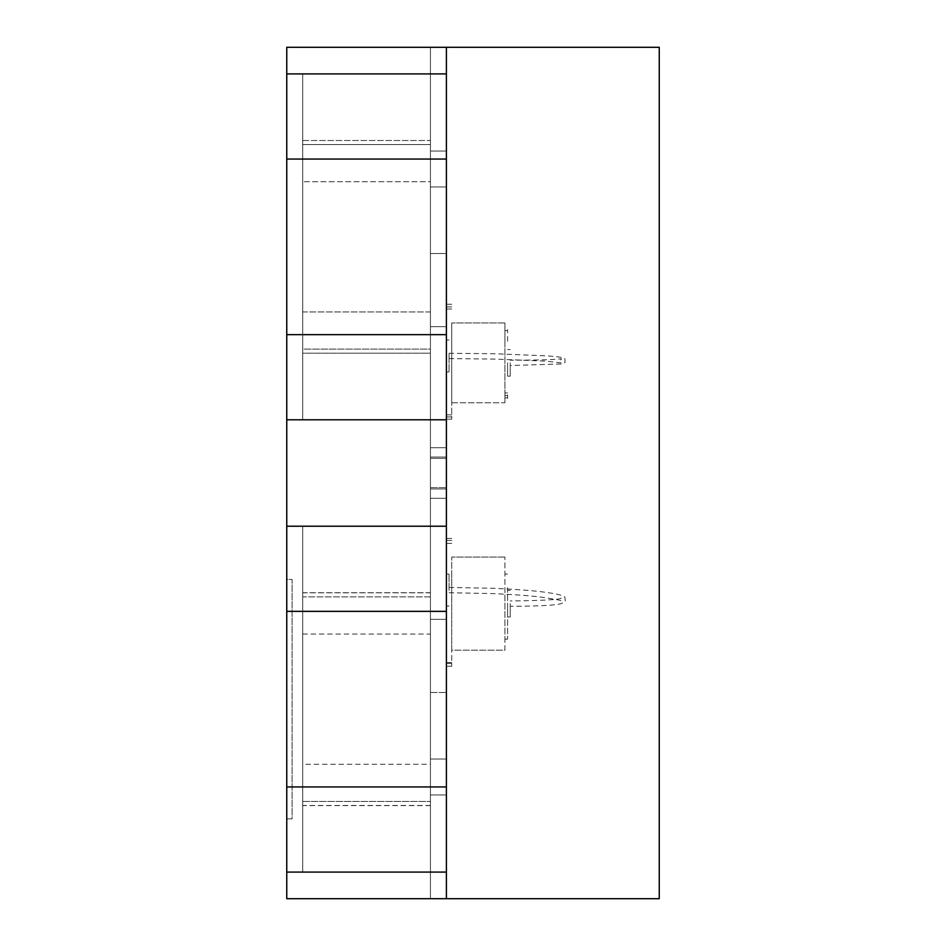 <?xml version="1.0" encoding="UTF-8"?>
<svg xmlns="http://www.w3.org/2000/svg" width="946" height="946" viewBox="0 0 946 946"><rect width="100%" height="100%" fill="white"/><g stroke="black" fill="none" stroke-linecap="round" stroke-linejoin="round"><path stroke-width="0.71" stroke-dasharray="4.73 3.55" d="M302.72 805.495L302.72 526.213L430.43 526.213L430.43 872.094L446.394 872.094L446.394 759.011L430.43 759.011L446.394 759.011L430.43 759.011L430.43 872.094L430.43 794.936L446.394 794.936L446.394 619.334L430.43 619.334L430.43 526.213L446.394 526.213L446.394 619.334L430.43 619.334L430.43 488.964L446.394 488.964L446.394 619.334L446.394 419.788L286.756 419.788L430.43 419.788L286.756 419.788L302.72 419.788L302.72 73.906L302.72 419.788L302.72 73.906L302.72 419.788L302.72 353.189L430.43 353.189L430.43 419.788L430.43 73.906L430.43 326.666L446.394 326.666L430.43 326.666L446.394 326.666L446.394 457.036L446.394 326.666L446.394 419.788L286.756 419.788L286.756 47.3L446.394 47.3L446.394 151.064L430.43 151.064L430.43 326.666L446.394 326.666L446.394 151.064L430.43 151.064L446.394 151.064L430.43 151.064L446.394 151.064L430.43 151.064L446.394 151.064L446.394 47.3L446.394 457.036L446.394 186.989L446.394 253.504L430.43 253.504L446.394 253.504L446.394 457.036L446.394 253.504L446.394 457.036L430.43 457.036L430.43 253.504L446.394 253.504L430.43 253.504L430.43 186.989L446.394 186.989L446.394 47.3L659.244 47.3L659.244 898.7L446.394 898.7L446.394 872.094L446.394 898.7L286.756 898.7L286.756 73.906L286.756 419.788L286.756 73.906L446.394 73.906L446.394 253.504L430.43 253.504L430.43 73.906L430.43 326.666L446.394 326.666L446.394 457.036L430.43 457.036L446.394 457.036L430.43 457.036L430.43 253.504L446.394 253.504L446.394 186.989L430.43 186.989L430.43 253.504L446.394 253.504L430.43 253.504L430.43 457.036L446.394 457.036L430.43 457.036L446.394 457.036L430.43 457.036L430.43 186.989L446.394 186.989L430.43 186.989L430.43 73.906L446.394 73.906L446.394 151.064L430.43 151.064L446.394 151.064L430.43 151.064L446.394 151.064L446.394 326.666L430.43 326.666L430.43 457.036L430.43 326.666L430.43 419.788L446.394 419.788L446.394 73.906L286.756 73.906L446.394 73.906L446.394 151.064L430.43 151.064L430.43 326.666L446.394 326.666L430.43 326.666L430.43 419.788L430.43 140.505L302.72 140.505L302.72 73.906L430.43 73.906L430.43 47.3L430.43 326.666L446.394 326.666L446.394 47.3L430.43 47.3L446.394 47.3L430.43 47.3L446.394 47.3L446.394 898.7L446.394 794.936L446.394 872.094L286.756 872.094L286.756 526.213L286.756 872.094L286.756 526.213L302.72 526.213L302.72 764.262L430.43 764.262L430.43 805.495L302.72 805.495L302.72 764.262M302.72 592.811L430.43 592.811L430.43 526.213L430.43 619.334L446.394 619.334L430.43 619.334L430.43 872.094L446.394 872.094L430.43 872.094L430.43 898.7L430.43 794.936L430.43 872.094L446.394 872.094L286.756 872.094L302.72 872.094L302.72 526.213L302.72 872.094L446.394 872.094L446.394 692.496L430.43 692.496L446.394 692.496L430.43 692.496L430.43 488.964L446.394 488.964L430.43 488.964L430.43 759.011L446.394 759.011L430.43 759.011L430.43 898.7L430.43 801.416L302.72 801.416L302.72 596.891L430.43 596.891L430.43 801.416L302.72 801.416L302.72 872.094L430.43 872.094L430.43 488.964L430.43 619.334L446.394 619.334L430.43 619.334L430.43 794.936L446.394 794.936L446.394 872.094L446.394 619.334L430.43 619.334L430.43 488.964L446.394 488.964L446.394 759.011L446.394 488.964L446.394 619.334L430.43 619.334L430.43 526.213L446.394 526.213L286.756 526.213L302.72 526.213L302.72 872.094L302.72 526.213L430.43 526.213L430.43 872.094L446.394 872.094L446.394 898.7L446.394 619.334L446.394 794.936L430.43 794.936L446.394 794.936L430.43 794.936L446.394 794.936L446.394 619.334L446.394 794.936L430.43 794.936L430.43 619.334L446.394 619.334L430.43 619.334L446.394 619.334L446.394 488.964L430.43 488.964L430.43 692.496L446.394 692.496L446.394 759.011L430.43 759.011L430.43 692.496L446.394 692.496L430.43 692.496L430.43 898.7L430.43 794.936L446.394 794.936L430.43 794.936L430.43 619.334L430.43 794.936L446.394 794.936L430.43 794.936L430.43 619.334L446.394 619.334L446.394 794.936L430.43 794.936L446.394 794.936L446.394 898.7L446.394 794.936L430.43 794.936L430.43 619.334L446.394 619.334L446.394 488.964L430.43 488.964L430.43 692.496L446.394 692.496L430.43 692.496L430.43 759.011L446.394 759.011L430.43 759.011L430.43 872.094L430.43 794.936L446.394 794.936L446.394 526.213L446.394 872.094L446.394 794.936L430.43 794.936L430.43 872.094L446.394 872.094L286.756 872.094L286.756 526.213L302.72 526.213L302.72 872.094L286.756 872.094L446.394 872.094L430.43 872.094L430.43 898.7L430.43 872.094L446.394 872.094L430.43 872.094L430.43 805.495M302.72 181.738L302.72 140.505L430.43 140.505L430.43 181.738L302.72 181.738L430.43 181.738L430.43 311.955L302.72 311.955L302.72 181.738M302.72 353.189L302.72 311.955L430.43 311.955L430.43 353.189L302.72 353.189M430.43 73.906L446.394 73.906L430.43 73.906L446.394 73.906L430.43 73.906L430.43 151.064L446.394 151.064L430.43 151.064L446.394 151.064L430.43 151.064L430.43 326.666L446.394 326.666L446.394 419.788L430.43 419.788L446.394 419.788L430.43 419.788L430.43 326.666L446.394 326.666L430.43 326.666L446.394 326.666L430.43 326.666L430.43 73.906L446.394 73.906L430.43 73.906L430.43 151.064L430.43 73.906L446.394 73.906L430.43 73.906L446.394 73.906L430.43 73.906L430.43 144.584L302.72 144.584L302.72 73.906L430.43 73.906L430.43 47.3L430.43 457.036L430.43 326.666L446.394 326.666L430.43 326.666L430.43 419.788L302.72 419.788L302.72 73.906L286.756 73.906L286.756 419.788L302.72 419.788L302.72 349.109L430.43 349.109L430.43 144.584L302.72 144.584L302.72 349.109L430.43 349.109L430.43 419.788L302.72 419.788L302.72 73.906L430.43 73.906L430.43 186.989L446.394 186.989L430.43 186.989L446.394 186.989L430.43 186.989L430.43 73.906M446.394 447.73L446.394 498.282L446.394 447.73L446.394 458.372L446.394 447.73L430.43 447.73L430.43 458.372L430.43 447.73L446.394 447.73M446.394 898.7L430.43 898.7L446.394 898.7L430.43 898.7L446.394 898.7L430.43 898.7L446.394 898.7L430.43 898.7L446.394 898.7L446.394 47.3M430.43 805.602L302.72 805.602M430.43 592.704L302.72 592.704M430.43 592.811L430.43 764.262M302.72 634.045L430.43 634.045M286.756 579.425L286.756 818.881L286.756 579.425L286.756 818.881L286.756 579.425L292.078 579.425L292.078 818.881L286.756 818.881L292.078 818.881L292.078 579.425L286.756 579.425M430.43 487.639L430.43 458.372L430.43 498.282L446.394 498.282L430.43 498.282L430.43 458.372L430.43 498.282L446.394 498.282L430.43 498.282L430.43 487.639L446.394 487.639L430.43 487.639M292.078 818.881L286.756 818.881L292.078 818.881L292.078 579.425L292.078 818.881M430.43 458.372L430.43 447.73L430.43 458.372L446.394 458.372L430.43 458.372M446.394 334.648L286.756 334.648M446.394 159.046L286.756 159.046M507.588 603.631L507.588 616.934L507.588 603.631M507.588 587.667L507.588 639.129L507.588 587.667M510.249 603.631L510.249 616.934L510.249 603.631M449.054 590.375L449.054 587.407L449.054 590.375M449.054 590.068L449.054 574.104L449.054 590.068M446.394 590.068L446.394 574.104L446.394 590.068M504.928 587.667L504.928 639.129L504.928 587.667M504.928 650.198L504.928 557.076L504.928 650.198L451.715 650.198L451.715 557.076L451.715 650.198L504.928 650.198M504.928 557.076L451.715 557.076L504.928 557.076M451.715 572.543L451.715 666.232L451.715 572.543M446.394 572.543L446.394 666.232L446.394 572.543M430.43 488.964L446.394 488.964L430.43 488.964M507.588 362.85L507.588 376.153L507.588 362.85M507.588 341.222L507.588 329.563M507.588 394.849L507.588 398.503M510.249 362.85L510.249 376.153L510.249 362.85M449.054 356.086L449.054 353.272L449.054 356.086M449.054 355.933L449.054 371.896L449.054 355.933M446.394 355.933L446.394 371.896L446.394 355.933M504.928 341.222L504.928 329.563M504.928 394.849L504.928 398.503M504.928 402.76L504.928 322.941L504.928 402.76L451.715 402.76L451.715 322.941L451.715 402.76L504.928 402.76M504.928 322.941L451.715 322.941L504.928 322.941M451.715 326.323L451.715 419.161L451.715 326.323M446.394 326.323L446.394 419.161L446.394 326.323M302.72 526.213L446.394 526.213L286.756 526.213L302.72 526.213L302.72 596.891L430.43 596.891L430.43 526.213L446.394 526.213L446.394 619.334L430.43 619.334L446.394 619.334L430.43 619.334L430.43 526.213L302.72 526.213M446.394 786.954L286.756 786.954M446.394 611.353L286.756 611.353M510.249 590.328L507.588 590.328M510.249 616.934L507.588 616.934M449.054 592.728L492.783 593.58C513.371 594.478 529.642 595.673 541.597 597.163C555.929 599.315 562.409 600.592 561.025 600.994L560.446 599.705L561.144 598.049C561.274 599.551 544.305 600.533 510.249 600.97M449.054 587.407L494.297 588.317C514.849 589.24 531.096 590.458 543.039 591.971C557.147 593.84 564.431 595.613 564.88 597.316L565.318 601.266L561.25 603.631C557.797 604.624 548.03 606.185 510.249 606.291M449.054 574.104L446.394 574.104M449.054 606.031L446.394 606.031M507.588 574.068L504.928 574.068M507.588 639.129L504.928 639.129M451.715 540.426L446.394 540.426M451.715 543.418L446.394 543.418M451.715 538.463L446.394 538.463M451.715 663.43L446.394 663.43M451.715 662.543L446.394 662.543M451.715 666.232L446.394 666.232M510.249 349.547L507.588 349.547M510.249 376.153L507.588 376.153M449.054 358.593L495.278 359.09L545.286 361.1L561.439 362.909L560.198 360.864L561.534 358.617C561.936 358.794 554.758 360.19 510.249 360.19M449.054 353.272L495.397 353.769L546.374 355.85C558.507 356.595 564.679 357.647 564.892 358.983L565.01 362.448L562.019 363.962L510.249 365.511M449.054 339.969L446.394 339.969M449.054 371.896L446.394 371.896M504.928 330.592L507.588 330.592M504.928 395.617L507.588 395.617M504.928 392.933L507.588 392.933M504.928 397.84L507.588 397.84M451.715 306.93L446.394 306.93M451.715 308.999L446.394 308.999M451.715 304.257L446.394 304.257M451.715 416.914L446.394 416.914M451.715 414.856L446.394 414.856M451.715 419.161L446.394 419.161"/><path stroke-width="1.42" d="M446.394 898.7L659.244 898.7L659.244 47.3L446.394 47.3L446.394 73.906L286.756 73.906L286.756 898.7L446.394 898.7L446.394 872.094L286.756 872.094L446.394 872.094L446.394 786.954L286.756 786.954M446.394 47.3L286.756 47.3L286.756 73.906L446.394 73.906L446.394 159.046L286.756 159.046M286.756 334.648L446.394 334.648L446.394 419.788L286.756 419.788L446.394 419.788L446.394 526.213L286.756 526.213L446.394 526.213L446.394 611.353L286.756 611.353M446.394 334.648L446.394 159.046M446.394 611.353L446.394 786.954"/></g></svg>
